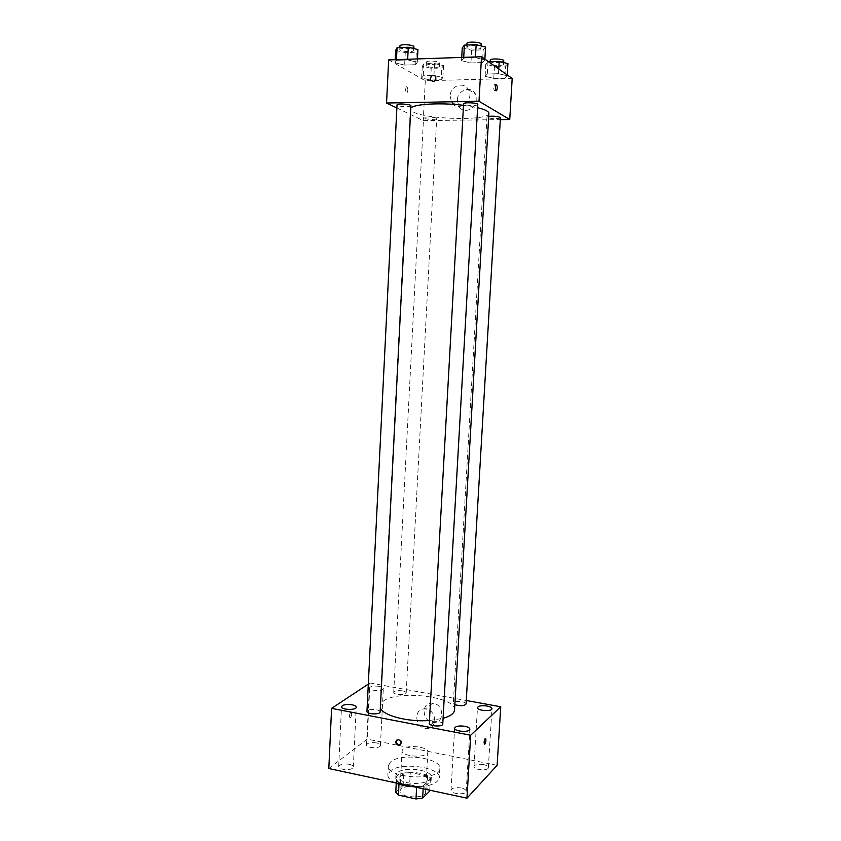 <?xml version="1.0" encoding="UTF-8"?>
<svg xmlns="http://www.w3.org/2000/svg" width="841" height="841" viewBox="0 0 841 841"><rect width="100%" height="100%" fill="white"/><g stroke="black" fill="none" stroke-linecap="round" stroke-linejoin="round"><path stroke-width="0.63" stroke-dasharray="4.21 3.15" d="M403.091 748.942L402.061 750.698C401.052 756.9 428.195 758.372 427.848 752.096C428.731 746.955 407.843 744.327 403.091 748.942M400.957 789.142L399.927 791.066C398.886 797.815 425.924 799.276 425.62 792.453C426.513 786.85 405.719 784.085 400.957 789.142M416.621 787.376L416.673 786.388L423.328 785.568L430.371 778.808L427.575 776.064L410.313 772.437L409.651 784.653L426.892 788.343L429.677 791.15M395.764 792.243L403.154 785.452L409.651 784.653M416.673 786.388L399.065 782.614L398.981 784.243M396.237 783.244L396.416 779.817L403.806 773.205L403.154 785.452M396.416 779.817L399.065 782.614M410.313 772.437L403.806 773.205M406.581 785.673C399.559 783.98 395.953 781.583 395.754 778.472C395.512 769.284 432.358 771.281 431.118 780.385C431.317 785.168 417.556 788.206 406.581 785.673M406.75 782.529C417.735 785.052 431.486 782.035 431.296 777.284C432.484 769.82 403.974 766.098 397.362 772.784L395.922 775.37C396.111 778.461 399.727 780.847 406.75 782.529M427.575 776.064L426.892 788.343M423.328 785.568L423.149 788.774M430.371 778.808L429.73 790.193M413.614 786.724C429.036 786.798 437.614 783.833 439.328 777.841C440.989 766.992 399.811 761.589 390.035 771.239L387.869 775.055C387.827 777.883 390.245 780.448 395.133 782.761M390.518 761.999L388.353 765.741C386.187 778.535 440.631 781.489 439.854 768.527C441.504 757.888 400.284 752.537 390.518 761.999M483.501 764.564C478.13 763.817 474.944 764.458 473.967 766.487C473.388 770.03 488.505 771.208 488.358 767.602C488.243 766.288 486.624 765.268 483.501 764.564M376.348 742.897C370.892 742.193 367.633 742.855 366.539 744.884C366.024 748.196 380.605 748.784 380.426 745.441C380.342 744.338 378.976 743.486 376.348 742.897M349.183 764.269C343.38 763.502 339.88 764.269 338.681 766.572C338.135 770.24 353.535 770.703 353.336 767.003C353.252 765.804 351.874 764.889 349.183 764.269M461.236 787.975C455.496 787.155 452.101 787.901 451.028 790.204C450.408 794.156 466.366 795.292 466.208 791.276C466.103 789.836 464.442 788.732 461.236 787.975M328.81 768.527L367.202 739.134L398.592 745.452M398.792 745.494L497.126 765.31M379.207 686.34C373.73 685.688 370.45 686.235 369.367 688.001C368.863 690.892 383.528 691.502 383.317 688.59C383.223 687.623 381.856 686.866 379.207 686.34M368.316 684.09L369.987 682.987L367.202 739.134M369.987 682.987L466.271 700.5M433.43 703.328L432.642 703.213C420.721 701.667 421.783 722.23 433.62 722.366C444.532 723.397 444.363 704.842 433.43 703.328M426.177 709.121L425.378 709.005C413.288 707.418 414.382 728.295 426.376 728.453C437.436 729.525 437.257 710.687 426.177 709.121M400.505 744.663L401.735 742.603C401.62 740.69 400.673 739.554 398.897 739.186L396.92 739.985M350.655 712.474C349.047 715.249 348.941 717.047 350.34 717.878C351.99 715.144 352.116 713.336 350.708 712.443L350.655 712.474C349.047 715.249 348.941 717.047 350.34 717.878C351.99 715.144 352.116 713.336 350.708 712.443L350.655 712.485M484.511 744.243C483.796 742.677 484.027 740.742 485.225 738.461L485.52 738.345M466.072 704.001C465.967 703.013 464.568 702.256 461.888 701.709C458.156 701.163 455.444 701.415 453.741 702.466L453.341 703.15L454.844 704.653M380.132 711.959C380.048 710.981 378.765 710.235 376.263 709.72C372.489 709.142 369.588 709.415 367.57 710.529L366.96 711.423M442.755 724.069C443.228 721.546 432.137 720.169 429.793 722.451L429.32 723.26M402.408 690.85C397.551 690.261 394.66 690.755 393.725 692.322C393.283 694.456 403.449 695.602 405.719 693.667L406.203 692.931C406.119 692.038 404.857 691.344 402.408 690.85M454.539 709.993C456.642 696.653 397.635 689.557 383.296 701.184L380.079 705.956L380.353 707.723M429.467 720.506L443.081 718.33M488.884 113.346C489.83 120.936 427.438 119.727 413.362 112.032L410.366 109.099L410.797 108.142M463.507 105.314L477.625 107.711M436.237 118.15C434.019 116.878 423.265 116.636 423.559 117.856C423.181 119.306 436.91 120.084 436.689 118.602L436.237 118.15M477.804 104.484C478.066 105.934 466.282 105.735 464.022 104.252L463.591 103.758M410.913 105.766C411.186 107.112 400.137 106.86 397.593 105.461L397.026 104.915M500.427 117.677C500.679 118.98 489.378 118.791 487.349 117.456L486.992 117.046L488.716 116.342M396.878 107.974L423.233 120.631L500.311 119.643M504.779 78.066L507.228 75.743L498.482 73.693L487.317 74.008L485.068 76.352L493.772 78.36L504.779 78.066L507.228 75.743L498.482 73.693L487.317 74.008L485.068 76.352L493.772 78.36L504.779 78.066L505.483 66.04L507.943 63.59M415.685 64.704L417.294 62.16L407.633 59.942L396.426 60.321L395.039 62.886L404.637 65.062L415.685 64.704L417.294 62.16L407.633 59.942L396.426 60.321L395.039 62.886L404.637 65.062L415.685 64.704L416.316 52.237L417.935 49.556M388.658 59.9L425.304 80.768L512.19 78.465M482.482 62.57L484.837 59.942L475.417 57.651L463.685 58.05L461.551 60.71L470.928 62.938L482.482 62.57L484.837 59.942L475.417 57.651L463.685 58.05L461.551 60.71L470.928 62.938L482.482 62.57L483.207 49.819L485.572 47.054M441.126 79.758L442.902 77.509L433.935 75.501L423.254 75.806L421.667 78.087L430.581 80.042L441.126 79.758L442.902 77.509L433.935 75.501L423.254 75.806L421.667 78.087L430.581 80.042L441.126 79.758L441.756 67.984L443.533 65.609L434.566 63.538L423.864 63.884L422.277 66.281L431.202 68.31L441.756 67.984M425.304 80.768L423.233 120.631M457.346 100.079L458.818 106.176C464.905 117.172 482.04 104.494 475.354 93.814C471.023 85.351 457.43 90.155 457.346 100.079M406.876 86.728L406.298 86.823C405.204 89.998 405.488 91.953 407.139 92.689C408.169 90.534 408.074 88.557 406.876 86.728L406.298 86.823C405.204 89.998 405.488 91.953 407.149 92.689C408.169 90.534 408.074 88.557 406.876 86.728M495.507 89.335L494.487 90.796C493.488 88.936 493.446 86.886 494.35 84.668L495.486 86.003M450.114 95.979L451.606 102.181C457.788 113.356 475.165 100.436 468.384 89.577C463.98 80.978 450.187 85.887 450.114 95.979M426.744 66.145L426.271 65.556C426.03 63.685 439.896 64.484 439.465 66.323C439.696 67.858 429.026 67.711 426.744 66.145M443.533 65.609L442.902 77.509M434.566 63.538L433.935 75.501M423.864 63.884L423.254 75.806M422.277 66.281L421.667 78.087M431.202 68.31L430.581 80.042M426.923 62.76L426.45 62.171C426.208 60.268 440.074 61.067 439.643 62.928C439.875 64.494 429.194 64.347 426.923 62.76M488.653 61.792L485.751 64.284L494.466 66.376L505.483 66.04M490.419 64.137L490.061 63.622C489.83 61.677 504.011 62.318 503.559 64.242C503.791 65.892 492.427 65.798 490.419 64.137M507.27 74.975L507.228 75.743M498.755 68.951L498.482 73.693M488.022 61.813L487.317 74.008M485.751 64.284L485.068 76.352M494.466 66.376L493.772 78.36M503.759 60.773C503.99 62.444 492.626 62.36 490.618 60.689L490.261 60.163M395.648 50.386L405.257 52.636L416.316 52.237M400.337 50.218L399.769 49.524C399.517 47.432 414.192 48.358 413.73 50.407C413.982 52.11 402.871 51.942 400.337 50.218M417.451 58.923L417.294 62.16M407.675 59.259L407.633 59.942M396.468 59.637L396.426 60.321M395.196 59.679L395.039 62.886M405.257 52.636L404.637 65.062M413.909 46.823C414.161 48.547 403.049 48.389 400.505 46.633L399.948 45.929M462.256 47.916L471.633 50.239L483.207 49.819M467.154 47.737L466.734 47.117C466.482 44.93 481.494 45.677 481.01 47.832C481.252 49.661 469.404 49.577 467.154 47.737M484.889 59.133L484.837 59.942M475.459 56.957L475.417 57.651M463.727 57.356L463.685 58.05M461.73 57.419L461.551 60.71M471.633 50.239L470.928 62.938M481.22 44.153C481.462 46.013 469.614 45.929 467.354 44.068L466.934 43.448M425.62 792.453L427.848 752.096M399.927 791.066L402.061 750.698M395.922 775.37L395.754 778.472M431.296 777.284L431.118 780.385M388.353 765.741L387.869 775.055M439.854 768.527L439.328 777.841M488.358 767.602L491.953 708.7M473.967 766.487L477.478 707.628M380.426 745.441L383.317 688.59M366.539 744.884L369.367 688.001M353.336 767.003L356.237 707.207M338.681 766.572L341.509 706.724M466.208 791.276L469.877 729.21M451.028 790.204L454.613 728.159M432.642 703.213L425.378 709.005M433.62 722.366L426.376 728.453M398.897 739.186L398.224 739.723M410.366 109.099L380.079 705.956M406.203 692.931L436.689 118.602M393.725 692.322L423.559 117.856M486.992 117.046L453.341 703.15M494.971 90.712L496.053 90.681M494.35 84.668L496.011 84.626M451.606 102.181L458.818 106.176M468.384 89.577L475.354 93.814M426.45 62.171L426.271 65.556M439.643 62.928L439.465 66.323M490.166 61.75L490.061 63.622M503.654 62.549L503.559 64.242M399.864 47.58L399.769 49.524M413.825 48.578L413.73 50.407M466.85 45.025L466.734 47.117M481.115 45.929L481.01 47.832"/><path stroke-width="1.26" d="M429.73 790.193L429.677 791.15L422.634 798.098L415.99 798.95L398.413 795.102L395.764 792.243L396.237 783.244M398.981 784.243L398.413 795.102M416.621 787.376L415.99 798.95M423.149 788.774L422.634 798.098M395.133 782.761C400.221 785.021 406.382 786.346 413.614 786.724M466.271 700.5L500.742 706.766L497.126 765.31L466.965 798.172L328.81 768.527L331.596 708.364L368.316 684.09M487.055 706.019C481.641 705.326 478.445 705.862 477.478 707.628C476.921 710.708 492.132 711.843 491.953 708.7C491.817 707.554 490.187 706.65 487.055 706.019M352.053 704.79C346.208 704.075 342.697 704.726 341.509 706.724C340.983 709.93 356.468 710.435 356.237 707.207C356.153 706.156 354.755 705.357 352.053 704.79M464.842 726.288C459.081 725.531 455.664 726.161 454.613 728.159C454.014 731.607 470.066 732.711 469.877 729.21C469.751 727.949 468.08 726.971 464.842 726.288M500.742 706.766L470.687 735.244L466.965 798.172M470.687 735.244L331.596 708.364M401.073 743.15C400.957 741.236 400.011 740.101 398.224 739.723C394.85 741.373 394.955 743.297 398.55 745.494L401.073 743.15M396.92 739.985C395.838 742.403 396.595 744.054 399.212 744.937L400.505 744.663M485.52 738.345C486.224 739.849 486.003 741.762 484.847 744.096L484.805 744.138C483.754 743.286 483.89 741.394 485.225 738.461C486.277 739.239 486.151 741.121 484.847 744.096L484.511 744.243M454.844 704.653C460.395 706.24 464.137 706.019 466.072 704.001L500.427 117.677C498.587 116.394 494.676 115.942 488.716 116.342M366.96 711.423C366.476 714.314 380.321 714.882 380.132 711.959L410.913 105.766C411.354 104.158 396.752 103.254 397.026 104.915L366.96 711.423M429.32 723.26C428.805 726.267 442.923 727.129 442.755 724.069L477.804 104.484C478.266 102.791 463.328 102.034 463.591 103.758L429.32 723.26M380.353 707.723C382.277 715.407 407.832 722.251 429.467 720.506M443.081 718.33C450.398 716.196 454.214 713.42 454.539 709.993L488.884 113.346C488.863 111.422 485.11 109.54 477.625 107.711M410.797 108.142C413.436 104.032 440.905 102.444 463.507 105.314M500.311 119.643L509.751 119.517L479.002 101.246L386.555 103.012L396.878 107.974M509.751 119.517L512.19 78.465L481.525 56.746L479.002 101.246M481.525 56.746L388.658 59.9L386.555 103.012M430.403 78.539C431.559 75.122 433.346 74.471 435.785 76.584C436.069 81.146 434.419 82.397 430.834 80.358L430.403 78.539C431.559 75.122 433.346 74.471 435.785 76.584C436.069 81.146 434.419 82.407 430.834 80.358L430.403 78.539M496.148 90.765C495.16 88.894 495.107 86.844 496.011 84.626C497.409 85.393 497.62 87.411 496.632 90.67L496.148 90.765M495.486 86.003L495.507 89.335M507.27 74.975L507.943 63.59L499.197 61.456L488.653 61.792M499.197 61.456L498.755 68.951M490.166 61.75L490.261 60.163C490.03 58.187 504.222 58.828 503.759 60.773L503.654 62.549M417.451 58.923L417.935 49.556L408.274 47.254L397.057 47.685L395.648 50.386L395.196 59.679M408.274 47.254L407.675 59.259M397.057 47.685L396.468 59.637M399.864 47.58L399.948 45.929C399.696 43.806 414.371 44.741 413.909 46.823L413.825 48.578M484.889 59.133L485.572 47.054L476.153 44.678L464.4 45.12L462.256 47.916L461.73 57.419M476.153 44.678L475.459 56.957M464.4 45.12L463.727 57.356M466.85 45.025L466.934 43.448C466.692 41.23 481.704 41.976 481.22 44.153L481.115 45.929M399.212 744.937L398.55 745.494M496.053 90.681L496.632 90.67"/></g></svg>

